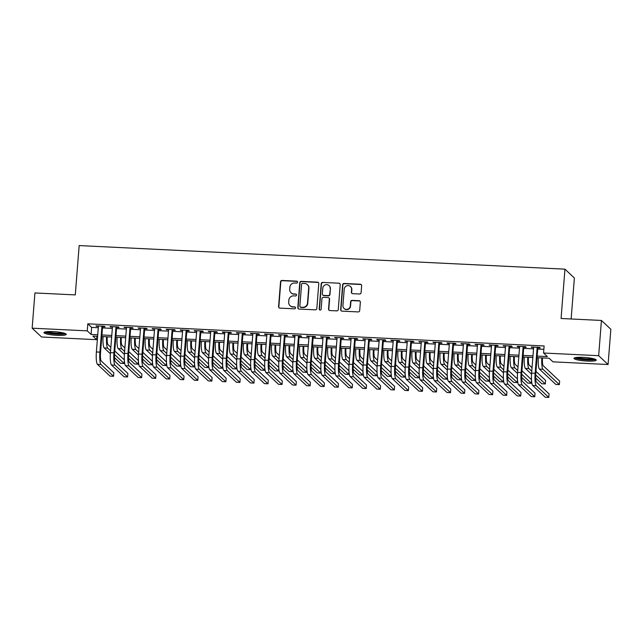 <?xml version="1.0" encoding="UTF-8"?>
<svg xmlns="http://www.w3.org/2000/svg" width="643" height="643" viewBox="0 0 643 643"><rect width="100%" height="100%" fill="white"/><g stroke="black" fill="none" stroke-linecap="round" stroke-linejoin="round"><path stroke-width="0.96" d="M297.564 282.173A0.981 0.956 -46.9 0 0 296.672 281.16L282.028 280.444A1.407 1.366 -46.9 0 0 280.541 281.763L278.58 306.663A1.407 1.366 -46.9 0 0 279.85 308.118L294.494 308.825A0.981 0.956 -46.9 0 0 295.241 307.145A0.981 0.956 -46.9 0 0 294.647 306.888L292.75 306.799A4.493 4.356 -46.9 0 1 288.691 302.154L288.852 300.08A4.493 4.356 -46.9 0 1 293.61 295.868L295.507 295.957A0.981 0.956 -46.9 0 0 296.254 294.277A0.981 0.956 -46.9 0 0 295.659 294.02L293.763 293.931A4.493 4.356 -46.9 0 1 289.704 289.294L289.864 287.212A4.493 4.356 -46.9 0 1 294.623 283L296.519 283.097A0.981 0.956 -46.9 0 0 297.564 282.173M297.387 281.538A0.981 0.956 -46.9 0 0 296.929 281.393L282.285 280.686A1.407 1.366 -46.9 0 0 280.798 282.004L278.837 306.904A1.407 1.366 -46.9 0 0 279.134 307.868M295.362 307.274A0.981 0.956 -46.9 0 0 294.904 307.129L292.75 306.799M296.375 294.406A0.981 0.956 -46.9 0 0 295.917 294.261L293.763 293.931M587.099 361.077A11.164 1.728 4.5 0 1 573.99 358.344A11.164 1.728 4.5 0 1 583.137 357.355A11.164 1.728 4.5 0 1 596.246 360.096A11.164 1.728 4.5 0 1 587.099 361.077M57.09 335.341A11.164 1.728 4.5 0 1 43.981 332.608A11.164 1.728 4.5 0 1 53.128 331.619A11.164 1.728 4.5 0 1 66.237 334.36A11.164 1.728 4.5 0 1 57.09 335.341M359.606 294.004A1.407 1.366 -46.9 0 0 361.093 292.686L361.647 285.701A1.407 1.366 -46.9 0 0 360.377 284.246L344.118 283.459A1.407 1.366 -46.9 0 0 342.631 284.777L340.669 309.677A1.407 1.366 -46.9 0 0 341.939 311.132L358.199 311.919A1.407 1.366 -46.9 0 0 359.686 310.601L360.353 302.162A1.407 1.366 -46.9 0 0 359.083 300.715L352.123 300.377A1.407 1.366 -46.9 0 0 350.636 301.696L350.306 305.875A3.762 3.641 -46.9 0 1 344.045 308.439A3.762 3.641 -46.9 0 1 342.936 305.521L344.222 289.125A3.762 3.641 -46.9 0 1 350.475 286.561A3.762 3.641 -46.9 0 1 351.592 289.479L351.383 292.211A1.407 1.366 -46.9 0 0 352.653 293.666L359.606 294.004M96.932 336.305L96.667 339.681L41.562 337.004L32.15 328.187L34.923 292.951L75.287 294.904L79.169 245.578L564.956 269.16L561.074 318.494L601.438 320.455L598.665 355.692L608.077 364.517L552.972 361.84L549.154 358.264L537.042 357.677M32.15 328.187L87.255 330.864L91.073 334.44L97.736 334.762M537.17 356.093L547.37 356.592L543.56 353.015L544.115 345.966L87.81 323.815L87.255 330.864M543.56 353.015L598.665 355.692M318.783 283.619A1.407 1.366 -46.9 0 0 317.513 282.164L301.254 281.377A1.407 1.366 -46.9 0 0 299.767 282.695L297.805 307.603A1.407 1.366 -46.9 0 0 299.075 309.05L315.343 309.838A1.407 1.366 -46.9 0 0 316.83 308.519L318.783 283.619M322.682 282.422L338.949 283.209A1.407 1.366 -46.9 0 1 340.219 284.656L338.258 309.564A1.407 1.366 -46.9 0 1 336.771 310.882L329.811 310.545A1.407 1.366 -46.9 0 1 328.541 309.09L329.337 298.995A1.407 1.366 -46.9 0 0 328.067 297.54L323.453 297.315A1.407 1.366 -46.9 0 0 321.966 298.633L321.138 309.146A0.981 0.956 -46.9 0 1 319.499 309.822A0.981 0.956 -46.9 0 1 319.209 309.058L321.195 283.74A1.407 1.366 -46.9 0 1 322.682 282.422L338.949 283.209M102.575 326.732L105.034 326.853L104.399 326.258L95.976 325.848L98.387 326.531M116.616 327.416L119.076 327.536L118.441 326.941L110.017 326.531L112.429 327.215M130.658 328.099L133.117 328.219L132.474 327.625L124.051 327.215L126.47 327.898M144.699 328.782L147.151 328.903L146.516 328.3L138.092 327.898L140.504 328.573M158.741 329.465L161.192 329.578L160.557 328.983L152.134 328.573L154.545 329.256M172.774 330.14L175.234 330.261L174.599 329.666L166.175 329.256L168.587 329.939M186.816 330.824L189.275 330.944L188.64 330.349L180.217 329.939L182.628 330.623M200.857 331.507L203.317 331.627L202.682 331.032L194.25 330.623L196.67 331.306M214.899 332.19L217.35 332.31L216.715 331.708L208.292 331.306L210.703 331.981M228.94 332.873L231.392 332.986L230.757 332.391L222.333 331.981L222.968 332.584L224.745 332.664M242.974 333.548L245.433 333.669L244.798 333.074L236.375 332.664L238.786 333.347M257.015 334.231L259.475 334.352L258.84 333.757L250.416 333.347L252.828 334.03M271.057 334.915L273.516 335.035L272.881 334.44L264.458 334.03L266.869 334.714M285.098 335.598L287.558 335.718L286.915 335.124L278.491 334.714L280.911 335.397M299.14 336.281L301.591 336.402L300.956 335.799L292.533 335.389L293.168 335.992L294.944 336.072M313.173 336.956L315.633 337.077L314.998 336.482L306.574 336.072L308.986 336.755M327.215 337.639L329.674 337.76L329.039 337.165L320.616 336.755L323.027 337.438M341.256 338.322L343.716 338.443L343.081 337.848L334.657 337.438L337.069 338.122M355.298 339.006L357.757 339.126L357.114 338.531L348.691 338.122L351.11 338.805M369.339 339.689L371.791 339.809L371.156 339.207L362.732 338.805L365.144 339.48M383.381 340.372L385.832 340.485L385.197 339.89L376.774 339.48L377.409 340.083L379.185 340.163M397.414 341.047L399.874 341.168L399.239 340.573L390.815 340.163L393.227 340.846M411.456 341.73L413.915 341.851L413.28 341.256L404.857 340.846L407.268 341.529M425.497 342.414L427.957 342.534L427.322 341.939L418.89 341.529L421.31 342.213M439.539 343.097L441.99 343.217L441.355 342.615L432.932 342.213L435.343 342.888M453.58 343.78L456.032 343.892L455.397 343.298L446.973 342.888L447.608 343.491L449.385 343.571M467.614 344.455L470.073 344.576L469.438 343.981L461.015 343.571L463.426 344.254M481.655 345.138L484.115 345.259L483.48 344.664L475.056 344.254L477.468 344.937M495.697 345.821L498.156 345.942L497.521 345.347L489.098 344.937L491.509 345.621M509.738 346.505L512.198 346.625L511.555 346.03L503.131 345.621L505.551 346.304M523.78 347.188L526.231 347.308L525.596 346.706L517.173 346.296L517.808 346.899L519.584 346.979M87.81 323.815L91.627 327.391L98.291 327.713M102.486 327.914L112.332 328.396M116.528 328.597L126.374 329.079M130.561 329.28L140.415 329.763M144.603 329.963L154.457 330.438M158.644 330.647L168.49 331.121M172.686 331.322L182.532 331.804M186.727 332.005L196.573 332.487M200.761 332.688L210.615 333.17M214.802 333.371L224.656 333.846M228.844 334.055L238.698 334.529M242.885 334.738L252.731 335.212M256.927 335.413L266.773 335.895M270.96 336.096L280.814 336.578M285.002 336.779L294.856 337.254M299.043 337.462L308.897 337.937M313.085 338.146L322.931 338.62M327.126 338.821L336.972 339.303M341.168 339.504L351.014 339.986M355.201 340.187L365.055 340.669M369.243 340.87L379.097 341.345M383.284 341.554L393.13 342.028M397.326 342.229L407.172 342.711M411.367 342.912L421.213 343.394M425.401 343.595L435.255 344.077M439.442 344.278L449.296 344.752M453.484 344.961L463.33 345.436M467.525 345.645L477.371 346.119M481.567 346.32L491.413 346.802M495.6 347.003L505.454 347.485M509.642 347.686L519.496 348.16M523.683 348.369L533.537 348.844M537.725 349.053L543.849 349.35M537.813 347.863L540.273 347.984L539.638 347.389L531.214 346.979L533.626 347.662M571.145 318.984L574.368 277.985L564.956 269.16M601.438 320.455L610.85 329.272L608.077 364.517M97.615 336.337L92.857 336.104L96.667 339.681M532.854 357.468L523.008 356.994M518.813 356.785L508.967 356.31M504.771 356.109L494.925 355.627M490.738 355.426L480.884 354.944M476.696 354.743L466.842 354.269M462.655 354.06L452.809 353.586M448.613 353.377L438.767 352.903M434.572 352.702L424.726 352.219M420.538 352.018L410.684 351.536M406.497 351.335L396.643 350.853M392.455 350.652L382.609 350.178M378.414 349.969L368.568 349.495M364.372 349.286L354.526 348.811M350.339 348.61L340.485 348.128M336.297 347.927L326.443 347.445M322.256 347.244L312.402 346.77M308.214 346.561L298.368 346.087M294.173 345.878L284.327 345.404M280.131 345.203L270.285 344.72M266.098 344.519L256.244 344.037M252.056 343.836L242.202 343.354M238.014 343.153L228.169 342.679M223.973 342.47L214.127 341.996M209.931 341.795L200.086 341.312M195.898 341.111L186.044 340.629M181.856 340.428L172.002 339.946M167.815 339.745L157.969 339.271M153.773 339.062L143.928 338.588M139.732 338.379L129.886 337.905M125.698 337.704L115.844 337.221M111.657 337.02L101.803 336.538M101.932 334.963L111.778 335.445M115.973 335.646L125.819 336.128M130.007 336.329L139.861 336.803M144.048 337.012L153.902 337.487M158.09 337.688L167.936 338.17M172.131 338.371L181.977 338.853M186.173 339.054L196.019 339.536M200.206 339.737L210.06 340.211M214.248 340.42L224.102 340.894M228.289 341.103L238.135 341.578M242.331 341.779L252.177 342.261M256.372 342.462L266.218 342.944M270.406 343.145L280.26 343.619M284.447 343.828L294.301 344.302M298.489 344.511L308.343 344.986M312.53 345.187L322.376 345.669M326.572 345.87L336.418 346.352M340.613 346.553L350.459 347.035M354.647 347.236L364.501 347.71M368.688 347.919L378.542 348.393M382.73 348.594L392.576 349.077M396.771 349.278L406.617 349.76M410.813 349.961L420.659 350.443M424.846 350.644L434.7 351.118M438.888 351.327L448.742 351.801M452.929 352.01L462.775 352.485M466.971 352.685L476.817 353.168M481.012 353.369L490.858 353.851M495.046 354.052L504.9 354.526M509.087 354.735L518.941 355.209M523.129 355.418L532.983 355.892M91.627 327.391L91.073 334.44M96.611 326.443L96.651 325.88M110.652 327.126L110.692 326.564M124.694 327.809L124.734 327.247M138.727 328.493L138.775 327.93M152.769 329.168L152.817 328.605M166.81 329.851L166.85 329.288M180.852 330.534L180.892 329.972M194.893 331.217L194.933 330.655M208.927 331.901L208.975 331.338M222.968 332.584L223.017 332.021M237.01 333.259L237.058 332.696M251.051 333.942L251.091 333.379M265.093 334.625L265.133 334.063M279.126 335.308L279.175 334.746M293.168 335.992L293.216 335.429M307.209 336.667L307.258 336.104M321.251 337.35L321.291 336.787M335.292 338.033L335.333 337.471M349.334 338.716L349.374 338.154M363.367 339.4L363.416 338.837M377.409 340.083L377.457 339.512M391.45 340.758L391.491 340.195M405.492 341.441L405.532 340.878M419.533 342.124L419.574 341.562M433.567 342.807L433.615 342.245M447.608 343.491L447.657 342.928M461.65 344.166L461.698 343.603M475.691 344.849L475.732 344.286M489.733 345.532L489.773 344.969M503.766 346.215L503.815 345.653M517.808 346.899L517.856 346.336M531.849 347.574L531.898 347.011M291.038 292.782L291.295 293.023A4.493 4.356 -46.9 0 0 294.02 294.173M290.025 305.65L290.282 305.891A4.493 4.356 -46.9 0 0 293.007 307.041M318.486 282.655A1.407 1.366 -46.9 0 0 317.771 282.406L301.511 281.618A1.407 1.366 -46.9 0 0 300.024 282.936L298.063 307.836A1.407 1.366 -46.9 0 0 298.36 308.801M302.62 283.386A0.981 0.956 -46.9 0 0 301.575 284.31L299.855 306.172A0.981 0.956 -46.9 0 0 300.747 307.185L302.74 307.282A4.493 4.356 -46.9 0 0 307.499 303.07L308.68 288.128A4.493 4.356 -46.9 0 0 304.613 283.483L302.62 283.386M300.152 306.936L300.402 307.177A0.981 0.956 -46.9 0 0 301.004 307.426L300.747 307.185M307.346 284.632L307.595 284.873A4.493 4.356 -46.9 0 1 308.929 288.369L307.756 303.311A4.493 4.356 -46.9 0 1 302.998 307.523L301.004 307.426M339.922 283.692A1.407 1.366 -46.9 0 0 339.199 283.45M328.919 297.902L329.176 298.135A1.407 1.366 -46.9 0 1 329.586 299.228L328.798 309.331A1.407 1.366 -46.9 0 0 329.095 310.296M322.939 282.655A1.407 1.366 -46.9 0 0 321.452 283.973L319.458 309.291A0.981 0.956 -46.9 0 0 319.635 309.926M330.156 288.514A3.762 3.641 -46.9 0 0 325.165 284.905A3.762 3.641 -46.9 0 0 322.786 288.152L322.336 293.931A1.407 1.366 -46.9 0 0 323.606 295.378L328.219 295.603A1.407 1.366 -46.9 0 0 329.706 294.285L330.414 288.747A3.762 3.641 -46.9 0 0 329.296 285.83L329.047 285.588M322.754 295.024L323.003 295.258A1.407 1.366 -46.9 0 0 323.855 295.619L323.606 295.378M330.414 288.747L329.963 294.526A1.407 1.366 -46.9 0 1 328.477 295.844L323.855 295.619M350.475 286.561L350.732 286.802A3.762 3.641 -46.9 0 1 351.85 289.72L351.633 292.452A1.407 1.366 -46.9 0 0 351.93 293.417M344.045 308.439L344.302 308.68A3.762 3.641 -46.9 0 0 350.556 306.116L350.306 305.875M360.056 301.197A1.407 1.366 -46.9 0 0 359.333 300.948L352.372 300.611A1.407 1.366 -46.9 0 0 350.885 301.929L350.556 306.116M361.35 284.736A1.407 1.366 -46.9 0 0 360.635 284.487L344.367 283.7A1.407 1.366 -46.9 0 0 342.88 285.018L340.919 309.918A1.407 1.366 -46.9 0 0 341.224 310.882M107.252 336.803A7.153 1.342 92.8 0 0 108 344.608L110.845 347.276M114.767 350.949L124.34 359.919M114.502 354.486L124.115 363.496L120.611 363.327L114.478 357.58M110.355 353.714L104.214 347.959A10.73 2.017 -87.2 0 1 103.065 336.602M110.572 350.797L107.719 348.128A10.73 2.017 -87.2 0 1 106.577 336.771M124.115 363.496L124.364 360.361M97.463 364.332L100.967 364.501L113.554 376.292L110.041 376.123L97.463 364.332A10.73 2.017 -87.2 0 1 96.386 351.97L98.427 325.969M100.967 364.501A10.73 2.017 -87.2 0 1 99.898 352.147L101.94 326.138M102.623 326.17L100.533 352.742A7.153 1.342 92.8 0 0 101.248 360.98L113.827 372.771L113.554 376.292M64.694 333.339A9.661 1.495 4.5 0 1 56.914 333.966A9.661 1.495 4.5 0 1 45.669 331.836M47.252 331.651A8.946 1.382 -175.5 0 0 56.841 333.138A8.946 1.382 -175.5 0 0 63.151 332.905M44.672 332.077A11.092 1.72 -175.5 0 0 57.171 334.199A11.092 1.72 -175.5 0 0 65.634 333.725M594.703 359.067A9.661 1.495 4.5 0 1 587.75 359.734A9.661 1.495 4.5 0 1 577.856 358.497A9.661 1.495 4.5 0 1 575.678 357.572M577.261 357.387A8.946 1.382 -175.5 0 0 578.459 357.757A8.946 1.382 -175.5 0 0 593.168 358.633M574.681 357.813A11.092 1.72 -175.5 0 0 576.771 358.553A11.092 1.72 -175.5 0 0 587.22 359.935A11.092 1.72 -175.5 0 0 595.643 359.461M121.294 337.487A7.153 1.342 92.8 0 0 122.041 345.291L124.887 347.959M128.809 351.625L138.382 360.602M128.544 355.161L138.157 364.179L134.644 364.01L128.52 358.264M124.388 354.397L118.256 348.643A10.73 2.017 -87.2 0 1 117.106 337.286M124.613 351.48L121.76 348.811A10.73 2.017 -87.2 0 1 120.619 337.454M138.157 364.179L138.406 361.044M135.327 338.17A7.153 1.342 92.8 0 0 136.083 345.966L138.928 348.635M142.842 352.308L152.423 361.286M142.585 355.844L152.198 364.862L148.686 364.685L142.561 358.947M138.43 355.073L132.289 349.326A10.73 2.017 -87.2 0 1 131.148 337.969M138.647 352.163L135.802 349.495A10.73 2.017 -87.2 0 1 134.66 338.138M152.198 364.862L152.447 361.728M149.369 338.853A7.153 1.342 92.8 0 0 150.116 346.649L152.97 349.318M156.884 352.991L166.465 361.969M156.619 356.527L166.24 365.537L162.727 365.369L156.595 359.622M152.471 355.756L146.331 350.001A10.73 2.017 -87.2 0 1 145.189 338.644M152.688 352.846L149.843 350.178A10.73 2.017 -87.2 0 1 148.694 338.821M166.24 365.537L166.481 362.411M163.41 339.536A7.153 1.342 92.8 0 0 164.158 347.333L167.011 350.001M170.925 353.674L180.498 362.644M170.66 357.211L180.281 366.221L176.769 366.052L170.636 360.305M166.513 356.439L160.372 350.684A10.73 2.017 -87.2 0 1 159.223 339.327M166.73 353.521L163.885 350.853A10.73 2.017 -87.2 0 1 162.735 339.496M180.281 366.221L180.522 363.094M111.504 365.015L115.009 365.184L127.587 376.975L124.083 376.806L111.504 365.015A10.73 2.017 -87.2 0 1 110.427 352.653L112.469 326.652M115.009 365.184A10.73 2.017 -87.2 0 1 113.932 352.822L115.981 326.821M116.664 326.853L114.567 353.425A7.153 1.342 92.8 0 0 115.29 361.663L127.869 373.454L127.587 376.975M125.538 365.698L129.05 365.867L141.629 377.658L138.116 377.489L125.538 365.698A10.73 2.017 -87.2 0 1 124.461 353.337L126.51 327.335M129.05 365.867A10.73 2.017 -87.2 0 1 127.973 353.505L130.023 327.504M130.698 327.536L128.608 354.1A7.153 1.342 92.8 0 0 129.331 362.347L141.91 374.13L141.629 377.658M139.579 366.381L143.092 366.55L155.67 378.341L152.158 378.164L139.579 366.381A10.73 2.017 -87.2 0 1 138.502 354.02L140.552 328.01M143.092 366.55A10.73 2.017 -87.2 0 1 142.015 354.189L144.064 328.187M144.739 328.219L142.65 354.783A7.153 1.342 92.8 0 0 143.365 363.022L155.952 374.813L155.67 378.341M153.621 367.057L157.133 367.233L169.712 379.016L166.199 378.848L153.621 367.057A10.73 2.017 -87.2 0 1 152.544 354.703L154.593 328.694M157.133 367.233A10.73 2.017 -87.2 0 1 156.056 354.872L158.098 328.862M158.781 328.894L156.691 355.466A7.153 1.342 92.8 0 0 157.406 363.705L169.985 375.496L169.712 379.016M177.452 340.211A7.153 1.342 92.8 0 0 178.199 348.016L181.045 350.684M184.967 354.357L194.54 363.327M184.702 357.894L194.315 366.904L190.81 366.735L184.678 360.988M180.554 357.122L174.414 351.367A10.73 2.017 -87.2 0 1 173.264 340.01M180.771 354.205L177.926 351.536A10.73 2.017 -87.2 0 1 176.777 340.179M194.315 366.904L194.564 363.777M167.662 367.74L171.167 367.909L183.753 379.7L180.241 379.531L167.662 367.74A10.73 2.017 -87.2 0 1 166.585 355.386L168.635 329.377M171.167 367.909A10.73 2.017 -87.2 0 1 170.098 355.555L172.139 329.546M172.822 329.578L170.733 356.15A7.153 1.342 92.8 0 0 171.448 364.388L184.027 376.179L183.753 379.7M191.493 340.894A7.153 1.342 92.8 0 0 192.241 348.699L195.086 351.367M199.008 355.032L208.581 364.01M198.743 358.577L208.356 367.587L204.852 367.418L198.719 361.671M194.588 357.805L188.455 352.051A10.73 2.017 -87.2 0 1 187.306 340.694M194.813 354.888L191.96 352.219A10.73 2.017 -87.2 0 1 190.818 340.862M208.356 367.587L208.605 364.452M181.704 368.423L185.208 368.592L197.787 380.383L194.282 380.214L181.704 368.423A10.73 2.017 -87.2 0 1 180.627 356.061L182.668 330.06M185.208 368.592A10.73 2.017 -87.2 0 1 184.131 356.238L186.181 330.229M186.864 330.261L184.774 356.833A7.153 1.342 92.8 0 0 185.489 365.071L198.068 376.862L197.787 380.383M205.527 341.578A7.153 1.342 92.8 0 0 206.282 349.374L209.128 352.051M213.042 355.716L222.623 364.694M212.785 359.252L222.398 368.27L218.885 368.093L212.761 362.355M208.629 358.481L202.489 352.734A10.73 2.017 -87.2 0 1 201.347 341.377M208.854 355.571L206.001 352.903A10.73 2.017 -87.2 0 1 204.86 341.546M222.398 368.27L222.647 365.136M195.737 369.106L199.25 369.275L211.828 381.066L208.324 380.897L195.737 369.106A10.73 2.017 -87.2 0 1 194.668 356.744L196.71 330.743M199.25 369.275A10.73 2.017 -87.2 0 1 198.173 356.913L200.222 330.912M200.905 330.944L198.808 357.516A7.153 1.342 92.8 0 0 199.531 365.754L212.11 377.545L211.828 381.066M219.568 342.261A7.153 1.342 92.8 0 0 220.316 350.057L223.169 352.726M227.083 356.399L236.664 365.377M226.818 359.935L236.439 368.945L232.927 368.777L226.794 363.03M222.671 359.164L216.53 353.409A10.73 2.017 -87.2 0 1 215.389 342.052M222.888 356.254L220.043 353.586A10.73 2.017 -87.2 0 1 218.893 342.229M236.439 368.945L236.688 365.819M209.779 369.789L213.291 369.958L225.87 381.749L222.357 381.58L209.779 369.789A10.73 2.017 -87.2 0 1 208.702 357.428L210.751 331.418M213.291 369.958A10.73 2.017 -87.2 0 1 212.214 357.596L214.264 331.595M214.939 331.627L212.849 358.191A7.153 1.342 92.8 0 0 213.564 366.43L226.151 378.221L225.87 381.749M233.61 342.944A7.153 1.342 92.8 0 0 234.357 350.74L237.211 353.409M241.125 357.082L250.698 366.052M240.86 360.619L250.481 369.629L246.968 369.46L240.836 363.713M236.712 359.847L230.572 354.092A10.73 2.017 -87.2 0 1 229.43 342.735M236.929 356.937L234.084 354.261A10.73 2.017 -87.2 0 1 232.935 342.912M250.481 369.629L250.722 366.502M223.82 370.472L227.333 370.641L239.911 382.432L236.399 382.255L223.82 370.472A10.73 2.017 -87.2 0 1 222.743 358.111L224.793 332.101M227.333 370.641A10.73 2.017 -87.2 0 1 226.256 358.28L228.297 332.27M228.98 332.31L226.891 358.874A7.153 1.342 92.8 0 0 227.606 367.113L240.185 378.904L239.911 382.432M247.651 343.619A7.153 1.342 92.8 0 0 248.399 351.424L251.244 354.092M255.167 357.765L264.739 366.735M254.901 361.302L264.522 370.312L261.01 370.143L254.877 364.396M250.754 360.53L244.613 354.775A10.73 2.017 -87.2 0 1 243.464 343.418M250.971 357.612L248.126 354.944A10.73 2.017 -87.2 0 1 246.976 343.587M264.522 370.312L264.763 367.185M237.862 371.148L241.374 371.324L253.953 383.107L250.44 382.939L237.862 371.148A10.73 2.017 -87.2 0 1 236.785 358.794L238.834 332.785M241.374 371.324A10.73 2.017 -87.2 0 1 240.297 358.963L242.339 332.953M243.022 332.986L240.932 359.558A7.153 1.342 92.8 0 0 241.647 367.796L254.226 379.587L253.953 383.107M261.693 344.302A7.153 1.342 92.8 0 0 262.44 352.107L265.286 354.775M269.208 358.448L278.781 367.418M268.943 361.985L278.556 370.995L275.051 370.826L268.919 365.079M264.787 361.213L258.655 355.458A10.73 2.017 -87.2 0 1 257.505 344.101M265.012 358.296L262.159 355.627A10.73 2.017 -87.2 0 1 261.018 344.27M278.556 370.995L278.805 367.86M251.903 371.831L255.408 372L267.986 383.791L264.482 383.622L251.903 371.831A10.73 2.017 -87.2 0 1 250.826 359.469L252.868 333.468M255.408 372A10.73 2.017 -87.2 0 1 254.331 359.646L256.38 333.637M257.063 333.669L254.974 360.241A7.153 1.342 92.8 0 0 255.689 368.479L268.268 380.27L267.986 383.791M275.726 344.986A7.153 1.342 92.8 0 0 276.482 352.782L279.327 355.458M283.241 359.124L292.822 368.101M282.984 362.66L292.597 371.678L289.085 371.501L282.96 365.763M278.829 361.896L272.688 356.142A10.73 2.017 -87.2 0 1 271.547 344.785M279.054 358.979L276.201 356.31A10.73 2.017 -87.2 0 1 275.059 344.953M292.597 371.678L292.846 368.543M265.937 372.514L269.449 372.683L282.028 384.474L278.523 384.305L265.937 372.514A10.73 2.017 -87.2 0 1 264.868 360.152L266.909 334.151M269.449 372.683A10.73 2.017 -87.2 0 1 268.372 360.321L270.422 334.32M271.105 334.352L269.007 360.924A7.153 1.342 92.8 0 0 269.73 369.162L282.309 380.953L282.028 384.474M289.768 345.669A7.153 1.342 92.8 0 0 290.523 353.465L293.369 356.134M297.283 359.807L306.864 368.785M297.026 363.343L306.639 372.353L303.126 372.184L297.002 366.446M292.87 362.572L286.73 356.825A10.73 2.017 -87.2 0 1 285.588 345.468M293.087 359.662L290.242 356.994A10.73 2.017 -87.2 0 1 289.093 345.637M306.639 372.353L306.888 369.227M279.978 373.197L283.491 373.366L296.069 385.157L292.557 384.988L279.978 373.197A10.73 2.017 -87.2 0 1 278.901 360.836L280.951 334.834M283.491 373.366A10.73 2.017 -87.2 0 1 282.414 361.004L284.463 335.003M285.138 335.035L283.049 361.599A7.153 1.342 92.8 0 0 283.764 369.846L296.351 381.629L296.069 385.157M303.809 346.352A7.153 1.342 92.8 0 0 304.557 354.148L307.41 356.817M311.325 360.49L320.897 369.468M311.059 364.026L320.68 373.036L317.168 372.868L311.035 367.121M306.912 363.255L300.771 357.5A10.73 2.017 -87.2 0 1 299.63 346.143M307.129 360.345L304.284 357.677A10.73 2.017 -87.2 0 1 303.134 346.32M320.68 373.036L320.921 369.91M294.02 373.88L297.532 374.049L310.111 385.84L306.598 385.663L294.02 373.88A10.73 2.017 -87.2 0 1 292.943 361.519L294.992 335.509M297.532 374.049A10.73 2.017 -87.2 0 1 296.455 361.688L298.505 335.686M299.18 335.718L297.09 362.282A7.153 1.342 92.8 0 0 297.805 370.521L310.384 382.312L310.111 385.84M317.851 347.027A7.153 1.342 92.8 0 0 318.598 354.832L321.452 357.5M325.366 361.173L334.939 370.143M325.101 364.71L334.722 373.72L331.209 373.551L325.077 367.804M320.953 363.938L314.813 358.183A10.73 2.017 -87.2 0 1 313.663 346.826M321.17 361.02L318.325 358.352A10.73 2.017 -87.2 0 1 317.176 346.995M334.722 373.72L334.963 370.593M308.061 374.556L311.574 374.732L324.152 386.515L320.64 386.347L308.061 374.556A10.73 2.017 -87.2 0 1 306.984 362.202L309.034 336.193M311.574 374.732A10.73 2.017 -87.2 0 1 310.497 362.371L312.538 336.361M313.221 336.393L311.132 362.965A7.153 1.342 92.8 0 0 311.847 371.204L324.426 382.995L324.152 386.515M331.892 347.71A7.153 1.342 92.8 0 0 332.64 355.515L335.485 358.183M339.408 361.856L348.98 370.826M339.142 365.393L348.755 374.403L345.251 374.234L339.118 368.487M334.995 364.621L328.854 358.866A10.73 2.017 -87.2 0 1 327.705 347.509M335.212 361.704L332.359 359.035A10.73 2.017 -87.2 0 1 331.217 347.678M348.755 374.403L349.004 371.268M322.103 375.239L325.607 375.408L338.194 387.199L334.681 387.03L322.103 375.239A10.73 2.017 -87.2 0 1 321.026 362.877L323.067 336.876M325.607 375.408A10.73 2.017 -87.2 0 1 324.538 363.054L326.58 337.045M327.263 337.077L325.173 363.649A7.153 1.342 92.8 0 0 325.888 371.887L338.467 383.678L338.194 387.199M345.934 348.393A7.153 1.342 92.8 0 0 346.681 356.198L349.527 358.866M353.449 362.531L363.022 371.509M353.184 366.068L362.797 375.086L359.284 374.917L353.16 369.17M349.028 365.304L342.896 359.55A10.73 2.017 -87.2 0 1 341.746 348.193M349.253 362.387L346.4 359.718A10.73 2.017 -87.2 0 1 345.259 348.361M362.797 375.086L363.046 371.951M336.144 375.922L339.649 376.091L352.227 387.882L348.723 387.713L336.144 375.922A10.73 2.017 -87.2 0 1 335.067 363.56L337.109 337.559M339.649 376.091A10.73 2.017 -87.2 0 1 338.572 363.729L340.621 337.728M341.304 337.76L339.207 364.332A7.153 1.342 92.8 0 0 339.93 372.57L352.509 384.361L352.227 387.882M359.967 349.077A7.153 1.342 92.8 0 0 360.723 356.873L363.568 359.541M367.483 363.215L377.063 372.193M367.225 366.751L376.838 375.769L373.326 375.592L367.201 369.854M363.07 365.98L356.929 360.233A10.73 2.017 -87.2 0 1 355.788 348.876M363.287 363.07L360.442 360.401A10.73 2.017 -87.2 0 1 359.3 349.045M376.838 375.769L377.087 372.635M350.178 376.605L353.69 376.774L366.269 388.565L362.756 388.396L350.178 376.605A10.73 2.017 -87.2 0 1 349.101 364.243L351.15 338.242M353.69 376.774A10.73 2.017 -87.2 0 1 352.613 364.412L354.663 338.411M355.338 338.443L353.248 365.007A7.153 1.342 92.8 0 0 353.971 373.253L366.55 385.036L366.269 388.565M374.009 349.76A7.153 1.342 92.8 0 0 374.756 357.556L377.61 360.225M381.524 363.898L391.105 372.876M381.259 367.434L390.88 376.444L387.367 376.276L381.235 370.529M377.111 366.663L370.971 360.908A10.73 2.017 -87.2 0 1 369.829 349.551M377.328 363.753L374.483 361.085A10.73 2.017 -87.2 0 1 373.334 349.728M390.88 376.444L391.121 373.318M364.219 377.288L367.732 377.457L380.31 389.248L376.798 389.071L364.219 377.288A10.73 2.017 -87.2 0 1 363.142 364.927L365.192 338.917M367.732 377.457A10.73 2.017 -87.2 0 1 366.655 365.095L368.704 339.094M369.379 339.126L367.29 365.69A7.153 1.342 92.8 0 0 368.005 373.929L380.584 385.72L380.31 389.248M388.05 350.443A7.153 1.342 92.8 0 0 388.798 358.239L391.651 360.908M395.566 364.581L405.138 373.551M395.3 368.118L404.921 377.128L401.409 376.959L395.276 371.212M391.153 367.346L385.012 361.591A10.73 2.017 -87.2 0 1 383.863 350.234M391.37 364.436L388.525 361.76A10.73 2.017 -87.2 0 1 387.375 350.403M404.921 377.128L405.162 374.001M378.261 377.963L381.773 378.14L394.352 389.923L390.84 389.754L378.261 377.963A10.73 2.017 -87.2 0 1 377.184 365.61L379.233 339.6M381.773 378.14A10.73 2.017 -87.2 0 1 380.696 365.779L382.738 339.769M383.421 339.809L381.331 366.373A7.153 1.342 92.8 0 0 382.046 374.612L394.625 386.403L394.352 389.923M402.092 351.118A7.153 1.342 92.8 0 0 402.839 358.923L405.685 361.591M409.607 365.264L419.18 374.234M409.342 368.801L418.955 377.811L415.45 377.642L409.318 371.895M405.194 368.029L399.054 362.274A10.73 2.017 -87.2 0 1 397.904 350.917M405.411 365.111L402.566 362.443A10.73 2.017 -87.2 0 1 401.417 351.086M418.955 377.811L419.204 374.684M392.302 378.647L395.807 378.815L408.393 390.606L404.881 390.438L392.302 378.647A10.73 2.017 -87.2 0 1 391.225 366.293L393.275 340.284M395.807 378.815A10.73 2.017 -87.2 0 1 394.738 366.462L396.779 340.452M397.462 340.485L395.373 367.057A7.153 1.342 92.8 0 0 396.088 375.295L408.667 387.086L408.393 390.606M416.134 351.801A7.153 1.342 92.8 0 0 416.881 359.606L419.726 362.274M423.649 365.939L433.221 374.917M423.383 369.484L432.996 378.494L429.492 378.325L423.359 372.578M419.228 368.712L413.095 362.957A10.73 2.017 -87.2 0 1 411.946 351.6M419.453 365.795L416.6 363.126A10.73 2.017 -87.2 0 1 415.458 351.769M432.996 378.494L433.245 375.359M406.344 379.33L409.848 379.499L422.427 391.29L418.923 391.121L406.344 379.33A10.73 2.017 -87.2 0 1 405.267 366.968L407.308 340.967M409.848 379.499A10.73 2.017 -87.2 0 1 408.771 367.145L410.821 341.136M411.504 341.168L409.414 367.74A7.153 1.342 92.8 0 0 410.13 375.978L422.708 387.769L422.427 391.29M430.167 352.485A7.153 1.342 92.8 0 0 430.923 360.281L433.768 362.957M437.682 366.623L447.263 375.6M437.425 370.159L447.038 379.177L443.525 379L437.401 373.261M433.269 369.387L427.129 363.641A10.73 2.017 -87.2 0 1 425.987 352.284M433.486 366.478L430.641 363.809A10.73 2.017 -87.2 0 1 429.5 352.452M447.038 379.177L447.287 376.042M420.377 380.013L423.89 380.182L436.468 391.973L432.964 391.804L420.377 380.013A10.73 2.017 -87.2 0 1 419.308 367.651L421.35 341.65M423.89 380.182A10.73 2.017 -87.2 0 1 422.813 367.82L424.862 341.819M425.537 341.851L423.448 368.423A7.153 1.342 92.8 0 0 424.171 376.661L436.75 388.452L436.468 391.973M444.209 353.168A7.153 1.342 92.8 0 0 444.956 360.964L447.809 363.633M451.724 367.306L461.304 376.284M451.458 370.842L461.079 379.852L457.567 379.683L451.434 373.937M447.311 370.071L441.17 364.316A10.73 2.017 -87.2 0 1 440.029 352.959M447.528 367.161L444.683 364.493A10.73 2.017 -87.2 0 1 443.533 353.136M461.079 379.852L461.328 376.726M434.419 380.696L437.931 380.865L450.51 392.656L446.998 392.487L434.419 380.696A10.73 2.017 -87.2 0 1 433.342 368.335L435.391 342.325M437.931 380.865A10.73 2.017 -87.2 0 1 436.854 368.503L438.904 342.502M439.579 342.534L437.489 369.098A7.153 1.342 92.8 0 0 438.204 377.345L450.791 389.128L450.51 392.656M458.25 353.851A7.153 1.342 92.8 0 0 458.998 361.647L461.851 364.316M465.765 367.989L475.338 376.959M465.5 371.525L475.121 380.535L471.608 380.367L465.476 374.62M461.352 370.754L455.212 364.999A10.73 2.017 -87.2 0 1 454.062 353.642M461.57 367.844L458.724 365.168A10.73 2.017 -87.2 0 1 457.575 353.819M475.121 380.535L475.362 377.409M448.46 381.379L451.973 381.548L464.551 393.339L461.039 393.162L448.46 381.379A10.73 2.017 -87.2 0 1 447.383 369.018L449.433 343.008M451.973 381.548A10.73 2.017 -87.2 0 1 450.896 369.186L452.937 343.177M453.62 343.217L451.531 369.781A7.153 1.342 92.8 0 0 452.246 378.02L464.825 389.811L464.551 393.339M472.292 354.526A7.153 1.342 92.8 0 0 473.039 362.33L475.884 364.999M479.807 368.672L489.379 377.642M479.541 372.209L489.154 381.219L485.65 381.05L479.517 375.303M475.394 371.437L469.253 365.682A10.73 2.017 -87.2 0 1 468.104 354.325M475.611 368.519L472.766 365.851A10.73 2.017 -87.2 0 1 471.616 354.494M489.154 381.219L489.403 378.092M462.502 382.055L466.014 382.231L478.593 394.014L475.081 393.846L462.502 382.055A10.73 2.017 -87.2 0 1 461.425 369.701L463.474 343.692M466.014 382.231A10.73 2.017 -87.2 0 1 464.937 369.87L466.979 343.86M467.662 343.892L465.572 370.464A7.153 1.342 92.8 0 0 466.288 378.703L478.866 390.494L478.593 394.014M486.333 355.209A7.153 1.342 92.8 0 0 487.081 363.014L489.926 365.682M493.848 369.355L503.421 378.325M493.583 372.892L503.196 381.902L499.691 381.733L493.559 375.986M489.427 372.12L483.295 366.365A10.73 2.017 -87.2 0 1 482.146 355.008M489.653 369.203L486.799 366.534A10.73 2.017 -87.2 0 1 485.658 355.177M503.196 381.902L503.445 378.767M476.543 382.738L480.048 382.906L492.626 394.698L489.122 394.529L476.543 382.738A10.73 2.017 -87.2 0 1 475.466 370.376L477.508 344.375M480.048 382.906A10.73 2.017 -87.2 0 1 478.971 370.553L481.02 344.544M481.703 344.576L479.614 371.148A7.153 1.342 92.8 0 0 480.329 379.386L492.908 391.177L492.626 394.698M500.367 355.892A7.153 1.342 92.8 0 0 501.122 363.689L503.967 366.365M507.882 370.03L517.462 379.008M507.624 373.567L517.237 382.585L513.725 382.408L507.6 376.669M503.469 372.803L497.328 367.049A10.73 2.017 -87.2 0 1 496.187 355.692M503.694 369.886L500.841 367.217A10.73 2.017 -87.2 0 1 499.699 355.86M517.237 382.585L517.486 379.45M490.577 383.421L494.089 383.59L506.668 395.381L503.164 395.212L490.577 383.421A10.73 2.017 -87.2 0 1 489.508 371.059L491.549 345.058M494.089 383.59A10.73 2.017 -87.2 0 1 493.012 371.228L495.062 345.227M495.745 345.259L493.647 371.831A7.153 1.342 92.8 0 0 494.371 380.069L506.949 391.86L506.668 395.381M514.408 356.576A7.153 1.342 92.8 0 0 515.164 364.372L518.009 367.04M521.923 370.714L531.504 379.691M521.666 374.25L531.279 383.26L527.766 383.091L521.642 377.353M517.511 373.479L511.37 367.732A10.73 2.017 -87.2 0 1 510.229 356.375M517.728 370.569L514.882 367.9A10.73 2.017 -87.2 0 1 513.733 356.543M531.279 383.26L531.528 380.134M504.618 384.104L508.131 384.273L520.709 396.064L517.197 395.895L504.618 384.104A10.73 2.017 -87.2 0 1 503.541 371.742L505.591 345.741M508.131 384.273A10.73 2.017 -87.2 0 1 507.054 371.911L509.103 345.91M509.778 345.942L507.689 372.506A7.153 1.342 92.8 0 0 508.404 380.752L520.991 392.535L520.709 396.064M528.45 357.259A7.153 1.342 92.8 0 0 529.197 365.055L532.05 367.724M535.965 371.397L545.594 380.423L545.32 383.943L535.699 374.933M545.32 383.943L541.808 383.775L535.675 378.028M531.552 374.162L525.411 368.407A10.73 2.017 -87.2 0 1 524.27 357.05M531.769 371.252L528.924 368.584A10.73 2.017 -87.2 0 1 527.774 357.227M518.66 384.787L522.172 384.956L534.751 396.747L531.239 396.57L518.66 384.787A10.73 2.017 -87.2 0 1 517.583 372.426L519.632 346.416M522.172 384.956A10.73 2.017 -87.2 0 1 521.095 372.594L523.145 346.593M523.82 346.625L521.73 373.189A7.153 1.342 92.8 0 0 522.446 381.428L535.024 393.219L534.751 396.747M542.491 357.934A7.153 1.342 92.8 0 0 543.239 365.738L559.635 381.106L559.362 384.627L542.965 369.259A10.73 2.017 -87.2 0 1 541.816 357.902M559.362 384.627L555.849 384.458L539.453 369.09A10.73 2.017 -87.2 0 1 538.304 357.733M532.701 385.462L536.214 385.639L548.792 397.422L545.28 397.253L532.701 385.462A10.73 2.017 -87.2 0 1 531.624 373.109L533.674 347.099M536.214 385.639A10.73 2.017 -87.2 0 1 535.137 373.278L537.178 347.268M537.861 347.3L535.772 373.872A7.153 1.342 92.8 0 0 536.487 382.111L549.066 393.902L548.792 397.422M104.214 347.959L107.719 348.128M96.386 351.97L99.898 352.147M118.256 348.643L121.76 348.811M132.289 349.326L135.802 349.495M146.331 350.001L149.843 350.178M160.372 350.684L163.885 350.853M110.427 352.653L113.932 352.822M124.461 353.337L127.973 353.505M138.502 354.02L142.015 354.189M152.544 354.703L156.056 354.872M174.414 351.367L177.926 351.536M166.585 355.386L170.098 355.555M188.455 352.051L191.96 352.219M180.627 356.061L184.131 356.238M202.489 352.734L206.001 352.903M194.668 356.744L198.173 356.913M216.53 353.409L220.043 353.586M208.702 357.428L212.214 357.596M230.572 354.092L234.084 354.261M222.743 358.111L226.256 358.28M244.613 354.775L248.126 354.944M236.785 358.794L240.297 358.963M258.655 355.458L262.159 355.627M250.826 359.469L254.331 359.646M272.688 356.142L276.201 356.31M264.868 360.152L268.372 360.321M286.73 356.825L290.242 356.994M278.901 360.836L282.414 361.004M300.771 357.5L304.284 357.677M292.943 361.519L296.455 361.688M314.813 358.183L318.325 358.352M306.984 362.202L310.497 362.371M328.854 358.866L332.359 359.035M321.026 362.877L324.538 363.054M342.896 359.55L346.4 359.718M335.067 363.56L338.572 363.729M356.929 360.233L360.442 360.401M349.101 364.243L352.613 364.412M370.971 360.908L374.483 361.085M363.142 364.927L366.655 365.095M385.012 361.591L388.525 361.76M377.184 365.61L380.696 365.779M399.054 362.274L402.566 362.443M391.225 366.293L394.738 366.462M413.095 362.957L416.6 363.126M405.267 366.968L408.771 367.145M427.129 363.641L430.641 363.809M419.308 367.651L422.813 367.82M441.17 364.316L444.683 364.493M433.342 368.335L436.854 368.503M455.212 364.999L458.724 365.168M447.383 369.018L450.896 369.186M469.253 365.682L472.766 365.851M461.425 369.701L464.937 369.87M483.295 366.365L486.799 366.534M475.466 370.376L478.971 370.553M497.328 367.049L500.841 367.217M489.508 371.059L493.012 371.228M511.37 367.732L514.882 367.9M503.541 371.742L507.054 371.911M525.411 368.407L528.924 368.584M517.583 372.426L521.095 372.594M539.453 369.09L542.965 369.259M531.624 373.109L535.137 373.278"/></g></svg>
